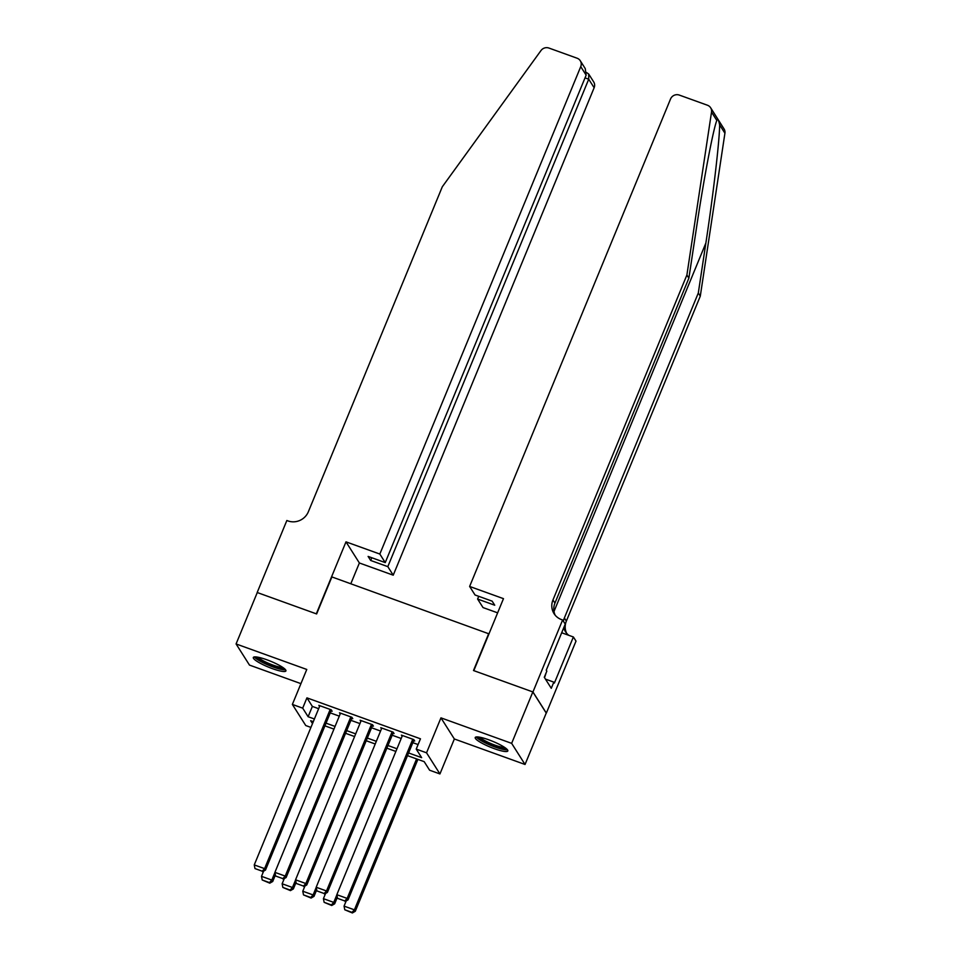 <?xml version="1.0" encoding="UTF-8"?>
<svg xmlns="http://www.w3.org/2000/svg" width="961" height="961" viewBox="0 0 961 961"><rect width="100%" height="100%" fill="white"/><g stroke="black" fill="none" stroke-linecap="round" stroke-linejoin="round"><path stroke-width="1.44" d="M272.443 668.652A17.634 3.135 -157.6 0 0 285.922 670.922A17.634 3.135 -157.6 0 0 266.786 659.751A17.634 3.135 -157.6 0 0 253.308 657.48A17.634 3.135 -157.6 0 0 272.443 668.652M494.338 748.691A17.634 3.135 -157.6 0 0 507.816 750.961A17.634 3.135 -157.6 0 0 488.693 739.778A17.634 3.135 -157.6 0 0 475.214 737.519A17.634 3.135 -157.6 0 0 494.338 748.691M310.932 727.417L305.766 725.543L292.372 704.425L302.691 708.149L308.121 716.714L314.415 718.972M488.969 633.852L331.881 576.924L316.625 613.947L257.272 592.541L236.082 643.954L249.476 665.084L300.937 683.643M488.753 633.503L473.497 670.526L532.838 691.932L546.232 713.062L525.042 764.475L511.648 743.358L440.955 717.855L426.54 752.811L439.934 773.941L429.615 770.217L424.185 761.653L407.488 755.634M440.955 717.855L454.349 738.973L525.042 764.475M454.349 738.973L439.934 773.941M532.838 691.932L511.648 743.358M331.101 710.876L332.134 711.248L331.233 709.819L318.848 705.35L319.557 706.479M351.738 718.323L352.771 718.696L351.87 717.266L339.485 712.798L340.206 713.927M372.387 725.759L373.421 726.132L372.508 724.714L360.123 720.245L360.843 721.375M393.025 733.207L394.058 733.579L393.157 732.15L380.772 727.681L381.481 728.822M408.593 752.956L421.651 757.652L416.221 749.1L420.462 738.805L306.931 697.866L312.361 706.419L318.656 708.689M330.272 712.882L339.293 716.137M350.909 720.33L359.931 723.585M371.559 727.777L380.58 731.033M392.196 735.225L401.217 738.48M412.834 742.673L418.083 744.559M413.662 740.655L414.696 741.027L413.795 739.598L401.41 735.129L402.13 736.27M292.372 704.425L306.775 669.457L236.082 643.954M306.931 697.866L302.691 708.149M416.221 749.1L426.54 752.811M313.31 721.663L310.655 720.702L312.505 723.621M395.872 751.442L386.851 748.187M375.234 743.994L366.213 740.739M354.585 736.546L345.564 733.303M333.947 729.111L324.926 725.855M326.031 723.165L335.053 726.42M346.669 730.612L355.69 733.868M367.318 738.06L376.34 741.315M387.956 745.508L396.977 748.763M312.361 706.419L308.121 716.714M412.762 739.225L347.149 898.415L348.05 899.844L413.975 739.898M402.443 735.501L336.83 894.691L347.149 898.415L344.771 900.962L337.539 898.355L344.771 900.962M348.05 899.844L345.131 901.526M337.539 898.355L336.83 894.691M416.594 758.914L354.393 909.839L344.062 906.115L346.212 900.901M352.014 912.373L344.783 909.779L352.375 912.95L352.014 912.373L354.393 909.839L355.294 911.268L417.891 759.382M344.062 906.115L344.783 909.779M352.375 912.95L355.294 911.268M506.183 748.571A15.256 2.715 22.4 0 1 501.27 748.439A15.256 2.715 22.4 0 1 486.194 742.865A15.256 2.715 22.4 0 1 478.049 736.967M479.983 737.255A14.127 2.511 -157.6 0 0 501.017 746.985A14.127 2.511 -157.6 0 0 504.609 747.418M476.284 736.955A17.514 3.111 -157.6 0 0 502.615 749.304A17.514 3.111 -157.6 0 0 507.444 749.796M544.539 677.685L546.184 672.676M284.288 668.532A15.256 2.715 22.4 0 1 279.375 668.4A15.256 2.715 22.4 0 1 264.299 662.826A15.256 2.715 22.4 0 1 256.143 656.94M258.077 657.228A14.127 2.511 -157.6 0 0 279.122 666.946A14.127 2.511 -157.6 0 0 282.714 667.378M254.389 656.928A17.514 3.111 -157.6 0 0 280.72 669.264A17.514 3.111 -157.6 0 0 285.549 669.769M717.134 119.56L716.822 120.449L711.524 112.089A6.787 6.475 -32.4 0 0 710.635 107.764L724.017 128.894A6.787 6.475 147.6 0 1 724.918 133.219L700.293 296.132L698.311 293.009L705.867 243.049C713.17 195.455 719.669 139.645 719.621 124.858C718.504 119.44 717.579 117.963 716.822 120.449C713.182 129.411 703.548 180.284 696.437 228.177L688.881 278.137L554.941 603.1A15.82 15.1 -32.4 0 0 555.146 615.148M497.63 612.842L483.023 607.568L477.605 599.039L494.735 605.214L492.164 601.166L475.034 594.979L469.629 586.45L670.538 99.007A6.787 6.475 -32.4 0 1 679.271 95.067L707.44 105.229A6.787 6.475 -32.4 0 1 710.635 107.764M688.881 278.137L686.899 275.002L552.959 599.964A15.82 15.1 -32.4 0 0 554.053 613.659A15.82 15.1 -32.4 0 0 561.476 619.581L562.617 619.989L565.236 624.121L546.256 670.201L546.833 671.114L544.286 677.277L551.278 688.304L553.812 682.13L554.389 683.043L573.381 636.975L576.011 641.107L546.341 713.098L532.947 691.968L473.809 670.646L503.48 598.655L469.629 586.45M700.293 296.132L566.353 621.094A15.82 15.1 -32.4 0 0 566.558 633.155M563.422 621.262A15.82 15.1 -32.4 0 1 564.371 617.971L698.311 293.009M711.524 112.089L686.899 275.002M562.617 619.989L532.947 691.968M477.605 599.039L478.722 596.313M573.381 636.975L561.68 632.758M563.735 627.773A15.82 15.1 -32.4 0 0 565.464 631.653A15.82 15.1 -32.4 0 0 568.78 635.317M553.812 682.13L545.452 679.115M379.835 554.053L580.744 66.621A6.787 6.475 -32.4 0 0 577.093 58.213L548.923 48.05A6.787 6.475 -32.4 0 0 540.971 50.573L442.3 186.782L308.361 511.745A15.82 15.1 147.6 0 1 287.976 520.922L286.846 520.514L257.176 592.505L316.313 613.839L345.984 541.848L379.835 554.053L385.241 562.593L368.111 556.419L370.682 560.467L387.812 566.642L393.229 575.183L594.138 87.739L588.721 79.21L585.033 77.877M387.812 566.642L588.721 79.21L588.697 74.033L593.67 81.877A6.787 6.475 147.6 0 1 594.138 87.739M350.813 583.747L359.378 562.978L393.229 575.183M345.984 541.848L359.378 562.978M385.241 562.593L586.15 75.15L580.744 66.621M370.682 560.467L371.799 557.74M580.276 60.747L585.249 68.591L586.15 75.15M586.57 72.543L588.697 74.033M392.124 731.777L326.512 890.967L327.413 892.397L393.337 732.45M381.793 728.054L316.181 887.243L326.512 890.967L324.133 893.514L316.902 890.907L324.133 893.514M327.413 892.397L324.494 894.09M316.902 890.907L316.181 887.243M371.475 724.342L305.862 883.531L306.775 884.949L372.7 725.002M361.156 720.618L295.544 879.808L305.862 883.531L303.484 886.066L296.264 883.459L303.484 886.066M306.775 884.949L303.844 886.643M296.264 883.459L295.544 879.808M350.837 716.894L285.225 876.084L286.126 877.513L352.05 717.555M340.518 713.17L274.906 872.36L285.225 876.084L282.846 878.618L275.615 876.024L282.846 878.618M286.126 877.513L283.207 879.195M275.615 876.024L274.906 872.36M330.2 709.446L264.587 868.636L265.488 870.065L331.413 710.107M319.869 705.722L254.257 864.912L264.587 868.636L262.209 871.183L254.977 868.576L262.209 871.183M265.488 870.065L262.569 871.747M254.977 868.576L254.257 864.912M336.855 894.847L333.743 902.391L323.425 898.667L325.575 893.466M331.365 904.938L324.145 902.331L331.725 905.502L331.365 904.938L333.743 902.391L334.656 903.82L337.335 897.298M323.425 898.667L324.145 902.331M331.725 905.502L334.656 903.82M316.217 887.399L313.106 894.943L302.787 891.219L304.925 886.018M310.727 897.49L303.496 894.883L311.088 898.054L310.727 897.49L313.106 894.943L314.007 896.373L316.698 889.85M302.787 891.219L303.496 894.883M311.088 898.054L314.007 896.373M295.58 879.952L292.468 887.496L282.138 883.772L284.288 878.57M290.09 890.042L282.858 887.435L290.45 890.619L290.09 890.042L292.468 887.496L293.369 888.925L296.06 882.402M282.138 883.772L282.858 887.435M290.45 890.619L293.369 888.925M274.93 872.504L271.819 880.06L261.5 876.336L263.65 871.122M269.44 882.594L262.221 879.988L269.801 883.171L269.44 882.594L271.819 880.06L272.732 881.477L275.411 874.966M261.5 876.336L262.221 879.988M269.801 883.171L272.732 881.477M705.867 243.049L553.992 611.508M554.941 603.1L552.959 599.964M564.371 617.971L566.353 621.094M724.918 133.219L719.621 124.858"/></g></svg>
